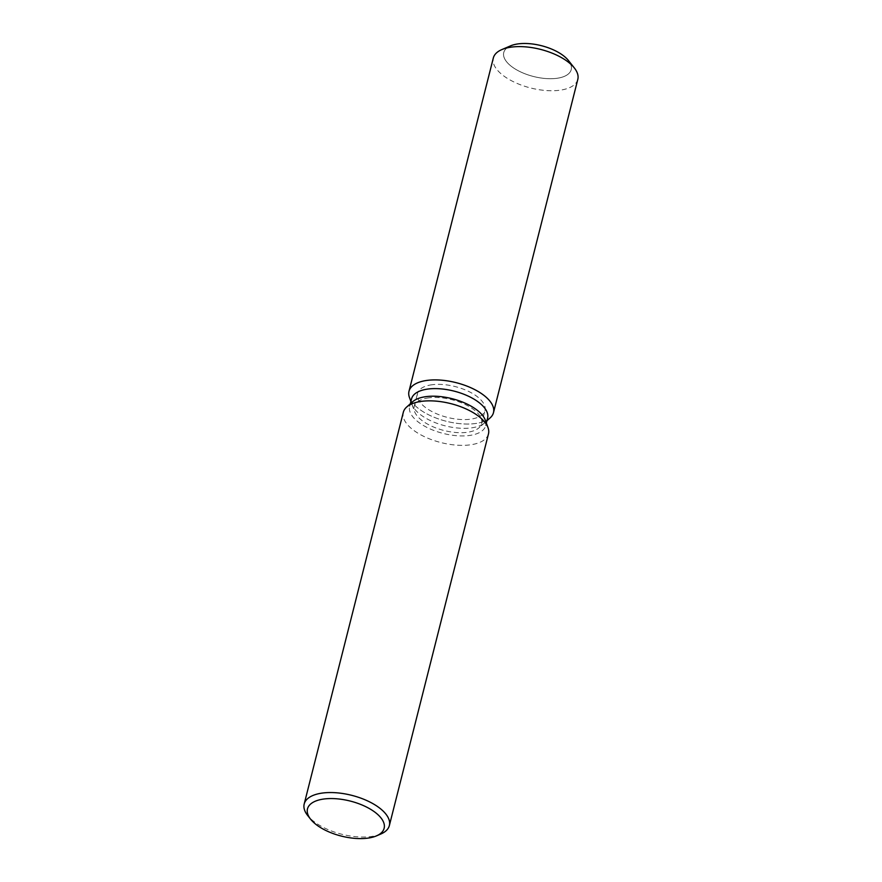 <?xml version="1.0" encoding="UTF-8"?>
<svg xmlns="http://www.w3.org/2000/svg" width="882" height="882" viewBox="0 0 882 882"><rect width="100%" height="100%" fill="white"/><g stroke="black" fill="none" stroke-linecap="round" stroke-linejoin="round"><path stroke-width="0.66" stroke-dasharray="4.41 3.31" d="M430.515 384.971A34.784 15.898 14.2 0 1 467.945 391.09A34.784 15.898 14.2 0 1 484.957 410.505A34.784 15.898 14.2 0 1 471.947 418.972A34.784 15.898 14.2 0 1 434.517 412.842A34.784 15.898 14.2 0 1 417.506 393.438A34.784 15.898 14.2 0 1 430.515 384.971M570.588 64.011A34.784 15.898 14.2 0 1 571.216 69.634A34.784 15.898 14.2 0 1 558.196 78.101A34.784 15.898 14.2 0 1 520.766 71.982A34.784 15.898 14.2 0 1 503.754 52.567A34.784 15.898 14.2 0 1 506.985 47.915M487.603 418.09A39.216 17.927 14.2 0 1 484.593 422.82A39.216 17.927 14.2 0 1 472.939 427.638A39.216 17.927 14.2 0 1 411.971 404.441A39.216 17.927 14.2 0 1 411.563 398.851M490.127 417.903A43.571 19.922 14.2 0 1 477.184 423.261A43.571 19.922 14.2 0 1 409.446 397.484A43.571 19.922 14.2 0 0 477.184 423.261A43.571 19.922 14.2 0 0 490.127 417.903M485.276 420.097A39.216 17.927 14.2 0 1 485.684 425.686A39.216 17.927 14.2 0 1 471.021 435.234A39.216 17.927 14.2 0 1 428.817 428.332A39.216 17.927 14.2 0 1 409.645 406.448A39.216 17.927 14.2 0 1 412.666 401.729M488.474 433.878A43.924 20.077 14.2 0 1 472.046 444.572A43.924 20.077 14.2 0 1 424.782 436.844A43.924 20.077 14.2 0 1 403.306 412.324M380.77 834.041A43.924 20.077 14.2 0 1 372.932 836.257A43.924 20.077 14.2 0 1 307.708 815.552M427.197 398.091A34.784 15.898 14.2 0 1 464.627 404.21A34.784 15.898 14.2 0 1 481.638 423.625A34.784 15.898 14.2 0 1 478.959 427.814A34.784 15.898 14.2 0 1 468.629 432.092A34.784 15.898 14.2 0 1 414.551 411.508A34.784 15.898 14.2 0 1 414.187 406.558A34.784 15.898 14.2 0 1 427.197 398.091M568.416 60.494A34.784 15.898 14.2 0 1 571.216 69.634A34.784 15.898 14.2 0 1 558.196 78.101A34.784 15.898 14.2 0 1 520.766 71.982A34.784 15.898 14.2 0 1 503.754 52.567A34.784 15.898 14.2 0 1 510.557 45.853M577.809 79.369A43.571 19.922 14.2 0 1 561.514 89.975A43.571 19.922 14.2 0 1 514.625 82.302A43.571 19.922 14.2 0 1 493.325 57.992M481.638 423.625L484.957 410.505M484.593 422.82L478.959 427.814M486.346 423.051L485.684 425.686M410.317 403.813L409.645 406.448M411.971 404.441L414.551 411.508M414.187 406.558L417.506 393.438"/><path stroke-width="1.32" d="M506.985 47.915A34.784 15.898 14.2 0 1 516.775 44.1A34.784 15.898 14.2 0 1 570.588 64.011M410.317 403.813L411.563 398.851A39.216 17.927 14.2 0 1 426.238 389.304A39.216 17.927 14.2 0 1 468.43 396.205A39.216 17.927 14.2 0 1 487.603 418.09L486.346 423.051M425.289 380.671A43.571 19.922 14.2 0 1 477.493 391.101A43.571 19.922 14.2 0 1 490.127 417.903A43.571 19.922 14.2 0 0 493.479 412.655A43.571 19.922 14.2 0 0 472.168 388.345A43.571 19.922 14.2 0 0 425.289 380.671A43.571 19.922 14.2 0 0 409.446 397.484A43.571 19.922 14.2 0 1 408.994 391.277A43.571 19.922 14.2 0 1 425.289 380.671M310.662 819.268L307.708 815.552A43.924 20.077 14.2 0 1 304.191 804.02L403.306 412.324A43.924 20.077 14.2 0 1 406.679 407.032L412.666 401.729A39.216 17.927 14.2 0 1 424.308 396.9A39.216 17.927 14.2 0 1 485.276 420.097L488.011 427.616A43.924 20.077 14.2 0 1 488.474 433.878L389.359 825.563A43.924 20.077 14.2 0 1 380.77 834.041L376.416 835.904A39.536 18.07 14.2 0 1 369.36 837.9A39.536 18.07 14.2 0 1 310.662 819.268A39.536 18.07 14.2 0 1 322.272 799.257A39.536 18.07 14.2 0 1 373.075 810.867A39.536 18.07 14.2 0 1 376.416 835.904M406.679 407.032A43.924 20.077 14.2 0 1 419.733 401.63A43.924 20.077 14.2 0 1 488.011 427.616M304.191 804.02A43.924 20.077 14.2 0 1 320.618 793.326A43.924 20.077 14.2 0 1 367.882 801.054A43.924 20.077 14.2 0 1 389.359 825.563M408.994 391.277L493.325 57.992A43.571 19.922 14.2 0 1 501.847 49.579L510.557 45.853A34.784 15.898 14.2 0 1 516.775 44.1A34.784 15.898 14.2 0 1 568.416 60.494L574.314 67.925A43.571 19.922 14.2 0 1 577.809 79.369L493.479 412.655M501.847 49.579A43.571 19.922 14.2 0 1 509.62 47.385A43.571 19.922 14.2 0 1 574.314 67.925M486.941 420.736L490.127 417.903L486.941 420.736M410.902 401.486L409.446 397.484L410.902 401.486"/></g></svg>
